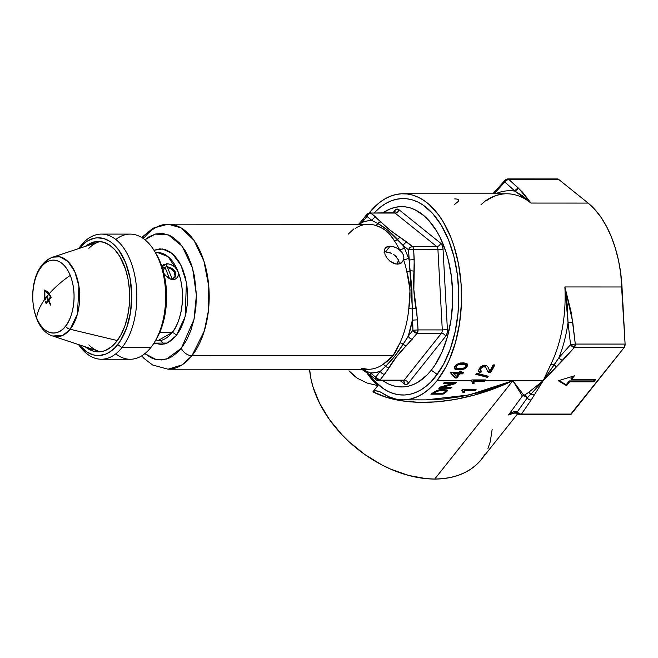 <?xml version="1.0" encoding="UTF-8"?>
<svg xmlns="http://www.w3.org/2000/svg" width="658" height="658" viewBox="0 0 658 658"><rect width="100%" height="100%" fill="white"/><g stroke="black" fill="none" stroke-linecap="round" stroke-linejoin="round"><path stroke-width="0.99" d="M435.44 376.763L436.986 374.238L430.842 381.977L425.981 386.361L420.89 389.881L415.634 392.513L410.255 394.216L404.81 394.989L399.348 394.808L393.92 393.69L388.582 391.633L383.392 388.664L373.612 380.11L368.644 373.95A98.239 55.675 90 0 0 435.44 376.763A98.239 55.675 90 0 0 441.395 368.126A98.239 55.675 90 0 0 441.452 225.505A98.239 55.675 90 0 0 374.361 212.723L380.291 207.229L385.374 203.709L390.63 201.077L396.009 199.374L401.454 198.609L406.915 198.782L412.344 199.909L417.682 201.957L422.88 204.926L432.651 213.48L441.296 225.233L448.468 239.742L453.897 256.439L457.384 274.69L458.782 293.789L458.034 313.002L455.188 331.591L450.335 348.847L443.665 364.096L435.44 376.763M488.433 372.165L489.33 372.617L487.8 371.548L485.719 367.485L484.041 366.687L482.034 367.386L480.636 368.916L480.348 370.536L481.804 371.153L480.743 372.625L479.073 372.148L478.498 370.273L480.694 366.843L484.025 365.149L486.402 365.404L487.817 366.786L489.84 370.882A103.059 58.406 -90 0 0 493.064 364.919L494.816 364.919A103.059 58.406 90 0 1 490.449 372.773L487.948 371.729L488.968 371.729L487.01 369.928M526.639 396.881L527.231 397.909A3.553 1.703 -22 0 1 527.181 397.975L525.438 396.396L523.299 395.836A3.677 2.089 90 0 1 523.867 395.351L526.639 396.881M348.979 370.832L357.327 378.251L352.894 374.871L348.979 370.832M367.148 383.055L357.327 378.251L367.148 383.055L377.84 385.613L372.897 391.839L377.84 385.613L367.148 383.055M386.485 397.267L372.897 391.839L375.208 390.688L379.954 391.757L389.092 396.848L396.165 399.126L403.338 399.858L410.51 399.019L417.567 396.642L424.41 392.752L430.932 387.406L437.027 380.694L471.251 380.702A103.059 58.406 -90 0 0 471.86 379.921L485.505 379.929A103.059 58.406 90 0 1 484.897 380.711L512.845 380.727L493.837 388.738L474.55 395.014L455.344 399.414L436.583 401.874L418.628 402.334L401.824 400.788L386.485 397.267M514.795 412.78L508.486 414.976L522.37 396.026L512.845 380.727L523.867 395.351A103.059 58.406 -90 0 0 528.349 392.563L543.171 380.735L574.426 347.416L624.236 347.44L571.276 414.088L521.465 414.063L531.105 400.089A7.115 3.405 158 0 0 531.195 399.957L543.171 380.735L512.845 380.727L468.973 394.973L426.055 399.867L443.303 399.036L460.534 396.659L478.045 392.777L495.573 387.439L512.845 380.727L434.708 479.057L426.22 478.654L408.602 475.438L390.679 469.138L381.821 464.902L364.738 454.464L349.044 441.74L341.905 434.683L329.395 419.483L319.632 403.354L312.986 386.904L310.921 378.761L309.589 369.27A103.059 69.115 38.5 0 0 434.708 479.057L512.845 380.727L543.171 380.735L550.96 364.104A103.059 58.406 -90 0 0 564.868 286.954L621.999 286.978A103.059 58.406 -90 0 0 588.104 203.083L530.973 203.059A103.059 58.406 -90 0 0 506.775 193.781A103.059 58.406 -90 0 0 485.11 201.126L480.924 204.811M369.335 212.781A103.059 58.406 90 0 1 403.173 193.74A103.059 58.406 90 0 1 458.766 265.388A103.059 58.406 90 0 1 437.027 380.694A103.059 58.406 90 0 1 403.091 399.858A103.059 58.406 90 0 1 382.232 393.048L379.954 391.757M460.526 372.593L463.479 372.593A103.059 58.406 90 0 1 462.681 373.867L459.728 373.867A103.059 58.406 90 0 1 456.923 377.988L455.369 377.98L450.952 373.481A103.059 58.406 -90 0 0 451.511 372.584L458.971 372.584A103.059 58.406 -90 0 0 459.761 371.285L461.316 371.285A103.059 58.406 90 0 1 460.526 372.593A103.059 58.406 -90 0 0 461.316 371.285L459.761 371.285A103.059 58.406 90 0 1 458.971 372.584L451.511 372.584A103.059 58.406 90 0 1 450.952 373.481L455.369 377.98L456.923 377.988A103.059 58.406 -90 0 0 459.728 373.867L462.681 373.867A103.059 58.406 -90 0 0 463.479 372.593L460.526 372.593L460.164 371.68L460.526 372.593M475.808 374.336A103.059 58.406 -90 0 0 476.556 373.16L488.195 376.236A103.059 58.406 90 0 1 487.422 377.347L475.808 374.336L487.422 377.347L487.06 376.45L476.252 373.645L487.06 376.45L487.422 377.347A103.059 58.406 -90 0 0 488.195 376.236L476.556 373.16A103.059 58.406 90 0 1 475.808 374.336M467.205 366.259L465.025 368.694L461.76 369.763L456.685 369.788L455.056 369.212L454.382 368.241L454.801 366.49L456.241 364.68L460.106 363.035L463.783 362.871L466.514 363.479L467.493 364.696L467.205 366.259M515.905 412.262L508.486 414.976L522.37 396.026L512.845 380.727L484.897 380.711A103.059 58.406 90 0 1 484.527 381.171L473.892 381.163L474.114 383.301L472.493 383.301L472.312 381.846L471.235 380.727A103.059 58.406 -90 0 0 471.251 380.702L437.027 380.694L445.655 367.403L449.373 359.704L455.443 342.571L459.506 323.678L461.398 303.749L461.052 283.557L458.486 263.874L453.79 245.45L450.697 236.938L443.163 221.721L438.804 215.166L429.098 204.457L423.851 200.419L418.398 197.301L412.796 195.146L407.105 193.97L401.372 193.789L395.655 194.595L390.021 196.38L384.502 199.135L379.164 202.837L369.237 212.904M455.377 383.622L442.867 387.225L451.923 387.225A103.059 58.406 90 0 1 450.87 388.212L438.746 388.212A103.059 58.406 -90 0 0 439.848 387.167L452.35 383.556L443.303 383.548A103.059 58.406 -90 0 0 444.282 382.413L456.413 382.413A103.059 58.406 90 0 1 455.377 383.622L455.007 382.717L452.342 383.524L455.007 382.717L455.377 383.622A103.059 58.406 -90 0 0 456.413 382.413L444.282 382.413A103.059 58.406 90 0 1 443.303 383.548L452.35 383.556L451.988 382.652L444.084 382.652L451.988 382.652L452.35 383.556L439.848 387.167A103.059 58.406 90 0 1 438.746 388.212L450.87 388.212L450.508 387.307L439.709 387.299L450.508 387.307L450.87 388.212A103.059 58.406 -90 0 0 451.923 387.225L442.867 387.225L442.546 386.427L442.867 387.225L455.377 383.622M462.015 390.449L461.826 390.367A103.059 58.406 -90 0 0 462.533 389.775L476.178 389.783A103.059 58.406 90 0 1 475.076 390.688L464.441 390.688L464.416 392.234L462.804 392.234L462.015 390.449M443.04 389.421L447.037 390.136L447.111 391.132L445.927 392.25A103.059 58.406 90 0 1 443.031 394.175L430.9 394.167A103.059 58.406 -90 0 0 433.671 392.341L438.022 390.161L443.04 389.421M566.538 385.687L569.614 381.821L593.87 381.829L595.572 379.691L571.308 379.682L574.385 375.808L558.329 380.743L566.538 385.687L566.176 384.79L559.078 380.513L566.176 384.79L566.538 385.687L569.614 381.821L593.87 381.829L595.572 379.691L571.308 379.682L574.385 375.808L558.329 380.743L566.538 385.687M484.823 454.514L480.883 460.041L476.17 464.943L470.733 469.17L464.622 472.683L457.894 475.454L450.623 477.453L442.867 478.662L434.708 479.057A103.059 69.115 38.5 0 0 481.5 459.276L517.657 413.775M366.481 372.28L371.935 379.559L377.84 385.613A99.374 56.317 -90 0 1 366.703 372.609M403.173 193.74L506.775 193.781A103.059 58.406 -90 0 1 530.973 203.059L514.926 191.133A3.677 2.879 -48.4 0 1 518.743 188.427L508.708 179.272A3.677 2.936 133.1 0 0 504.826 181.986L514.926 191.133L523.447 196.405L530.973 203.059L518.743 188.427L514.926 191.133A106.103 60.125 90 0 0 495.466 193.781A106.103 60.125 90 0 1 514.926 191.133L504.826 181.986A3.677 2.278 -137.4 0 1 505.13 180.136A3.677 2.278 -137.4 0 1 506.635 179.626A3.677 2.089 90 0 1 507.844 178.943A3.677 2.089 90 0 1 508.708 179.272L558.519 179.297L588.104 203.083L530.973 203.059L522.518 192.136L508.708 179.272L558.519 179.297L588.104 203.083L594.832 209.458L601.025 217.337L606.586 226.574L611.422 237.012L615.436 248.469L618.569 260.765L620.774 273.67L625.1 344.085L575.289 344.068L571.415 313.175L564.868 286.954L621.999 286.978L625.1 344.085L624.236 347.44L570.264 414.754M569.721 414.721L569.203 414.441M557.458 178.976L558.519 179.297A3.677 2.089 -90 0 0 557.655 178.96L507.844 178.943L508.708 179.272L505.476 180.884L494.15 193.781L504.826 181.986L505.138 180.127L507.844 178.943M568.035 322.601A106.103 60.125 90 0 1 558.987 357.607L570.56 344.685L568.035 322.601A106.103 60.125 90 0 1 558.987 357.607L554.011 365.058A3.677 1.982 26 0 0 550.96 364.104A103.059 58.406 -90 0 0 564.868 286.954L567.212 304.72L568.035 322.601L570.56 344.685L558.987 357.607L543.171 380.735L531.08 393.92L528.349 392.563L543.171 380.735L550.96 364.104L554.011 365.058L543.171 380.735L556.693 366.613L554.011 365.058A3.677 2.064 46.4 0 0 556.693 366.613L562.886 360.239A3.677 2.344 -138.7 0 1 558.987 357.607A3.677 2.344 41.3 0 0 562.886 360.239L574.426 347.416L624.236 347.44A3.677 2.089 -90 0 0 625.1 344.085L575.289 344.068A3.677 2.089 90 0 1 574.426 347.416A3.677 2.278 -137.4 0 1 570.56 344.685L574.426 347.416L575.289 344.068L570.56 344.685L575.289 344.068L572.748 322.091L568.035 322.601L572.748 322.091L564.868 286.954L568.035 322.601M378.786 391.271L375.208 390.688L372.897 391.839C406.307 409.235 462.722 404.752 512.845 380.727L523.867 395.351L522.37 396.026A3.677 2.607 -143.2 0 1 523.299 395.836L522.37 396.026L523.867 395.351A103.059 58.406 -90 0 0 528.349 392.563A3.677 2.813 -125.1 0 1 531.08 393.92L527.231 397.909A3.677 2.895 61.5 0 0 523.867 395.351A3.677 2.089 -90 0 0 523.299 395.836A3.677 2.607 -143.2 0 1 527.181 397.975L517.352 411.793L513.914 411.735L511.044 412.985L508.486 414.976L511.529 413.347M492.176 429.271L490.243 441.806L487.956 448.411M462.179 390.531L462.804 392.234L464.416 392.234L464.441 390.688L475.076 390.688A103.059 58.406 -90 0 0 476.178 389.783L462.533 389.775A103.059 58.406 90 0 1 461.826 390.367M462.78 391.189L462.804 392.234M462.426 391.313L462.072 389.816L462.5 391.041M464.416 392.234L464.038 391.313L462.829 391.313L464.038 391.313L464.416 392.234M464.227 390.128L464.038 391.313L464.227 390.128M475.076 390.688L474.706 389.783L475.076 390.688M472.312 381.846L472.493 383.301L474.114 383.301L473.892 381.163L484.527 381.171A103.059 58.406 -90 0 0 484.897 380.711A103.059 58.406 -90 0 0 485.505 379.929L471.86 379.921A103.059 58.406 90 0 1 471.251 380.702A103.059 58.406 90 0 1 471.235 380.727L472.345 381.936L471.547 380.332M474.114 383.301L473.744 382.405L472.485 382.405L473.744 382.405L474.114 383.301M474.04 381.443L473.53 380.266L473.842 381.837M473.53 380.266L484.165 380.266A101.957 57.781 -90 0 0 484.436 379.929A101.957 57.781 90 0 1 484.165 380.266L484.527 381.171L484.165 380.266L473.53 380.266L473.892 381.163M473.834 381.286L473.744 380.76M471.802 380.669L472.14 381.648M487.356 376.022A101.957 57.781 90 0 1 487.06 376.45A101.957 57.781 -90 0 0 487.356 376.022M486.986 369.878L488.088 371.268L490.087 371.869A101.957 57.781 -90 0 0 493.977 364.919A101.957 57.781 90 0 1 490.087 371.869L490.449 372.773L490.087 371.869L488.96 371.712L489.33 372.617L490.449 372.773A103.059 58.406 -90 0 0 494.816 364.919L493.064 364.919A103.059 58.406 90 0 1 489.84 370.882L487.882 366.901L486.402 365.404L483.145 365.371L479.978 367.575M489.371 370.289L489.059 369.599M488.483 368.151L488.984 369.352M479.082 368.883L478.53 371.49L480.743 372.625L480.373 371.721L478.169 370.594M478.3 370.841L480.373 371.721L480.743 372.625L481.804 371.153L480.924 371.022M480.266 370.248L480.266 368.003L479.978 369.615M480.636 368.916L482.034 367.386L484.041 366.687L483.671 365.774L480.842 367.189L480.266 368.003L480.636 368.916M484.041 366.687L485.719 367.485L487.019 369.952L484.938 366.169L483.671 365.774L484.041 366.687M480.052 368.439L481.672 366.465L483.86 365.774L485.357 366.572L486.649 369.039M485.357 366.572L485.686 367.032M479.921 369.442L479.921 368.858M488.721 368.768L488.54 368.307M446.922 389.668L445.556 391.329L445.927 392.25L447.111 391.132L447.037 390.136L441.699 389.487M447.292 390.589L447.037 390.136M441.954 389.462L439.733 389.75M439.231 389.857L438.113 390.136M437.241 390.416L433.671 392.341A103.059 58.406 90 0 1 430.9 394.167L443.031 394.175L442.735 393.443L443.031 394.175A103.059 58.406 -90 0 0 445.927 392.25L445.556 391.329A101.957 57.781 90 0 1 445.4 391.436A101.957 57.781 -90 0 0 445.556 391.329L446.84 390.046M433.367 393.237L432.372 393.237L433.367 393.237M445.121 390.317L445.441 390.918L442.283 390.317L441.937 389.47L442.283 390.317L436.632 391.362L436.386 390.745L436.632 391.362L435.078 392.332L434.782 391.584L435.078 392.332A103.059 58.406 90 0 1 433.457 393.443L433.153 392.703L433.457 393.443L442.785 393.443A103.059 58.406 -90 0 0 444.438 392.316A103.059 58.406 90 0 1 442.785 393.443L433.457 393.443A103.059 58.406 -90 0 0 435.078 392.332L439.528 390.523L444.956 390.622L445.491 391.23L444.438 392.316L445.507 391.066M445.137 390.153L442.916 389.429L445.112 390.071M445.441 390.918L445.071 390.005M442.431 389.413L442.924 389.429M462.558 372.593A101.957 57.781 90 0 1 462.319 372.963L462.681 373.867L462.319 372.963L459.366 372.963L459.728 373.867L459.366 372.963A101.957 57.781 90 0 1 456.562 377.083L456.923 377.988L456.562 377.083L455.007 377.083L455.369 377.98L450.582 372.576L455.007 377.083L456.562 377.083A101.957 57.781 -90 0 0 459.366 372.963L462.319 372.963A101.957 57.781 -90 0 0 462.558 372.593M458.174 373.859A103.059 58.406 90 0 1 456.405 376.524L453.436 372.954L453.806 373.859L458.174 373.859L457.812 372.963L458.174 373.859L453.806 373.859L456.405 376.524A103.059 58.406 -90 0 0 458.174 373.859M457.812 372.963L453.436 372.954L457.812 372.963M454.801 366.481L454.382 368.241L455.328 369.377L460.386 369.911L465.025 368.694L467.09 366.49L466.719 365.577L464.244 368.011L464.614 368.924L464.244 368.011L458.692 369.039L454.349 368.011L455.846 368.776M455.797 368.768L458.692 369.039L459.062 369.952L458.692 369.039L464.244 368.011L466.292 366.267L467.114 363.767L467.09 366.49L467.493 364.696L466.514 363.479L463.783 362.871L460.156 363.027M467.493 364.696L467.155 363.981M458.84 363.348L455.402 365.56M454.382 368.241L454.703 368.908M465.691 366.49L463.857 368.052L461.373 368.538L456.981 368.315L455.969 367.337L457.409 368.414L461.332 368.546L464.129 367.921L465.691 366.49M465.519 364.919L464.49 363.668L461.669 363.397L462.039 364.326L464.861 364.598L465.889 365.84M465.782 365.272L464.104 364.442L459.753 364.45L457.729 365.042L456.191 366.506L458.132 364.853L462.039 364.326L461.669 363.397L458.568 363.668L456.29 364.927L455.69 366.777M455.772 366.909L456.216 367.254M456.043 367.649L455.723 365.799L457.762 363.923L463.133 363.446L465.058 363.923L465.502 364.622M456.191 366.506L455.969 367.329M454.201 204.803A103.059 58.406 90 0 1 457.343 202.212C459.868 200.106 458.988 199.004 454.711 198.897M572.962 376.253L570.947 378.778L571.308 379.682L570.947 378.778L572.962 376.253M594.495 379.691L593.508 380.933L593.87 381.829L593.508 380.933L569.252 380.916L569.614 381.821L569.252 380.916L566.176 384.79L569.252 380.916L593.508 380.933L594.495 379.691M519.392 414.417A3.677 2.509 -55.8 0 1 518.167 414.096A3.677 2.509 -55.8 0 1 517.352 411.793L515.88 411.579L517.065 413.142L516.431 413.15L520.256 414.746L570.067 414.77A3.677 2.089 -90 0 0 571.276 414.088L521.465 414.063A3.677 2.089 90 0 1 520.256 414.746L520.256 414.746A3.677 2.089 -90 0 0 521.465 414.063L531.105 400.089A7.115 3.405 158 0 0 531.195 399.957L543.171 380.735L531.08 393.92L534.247 394.866A3.677 2.796 -151.6 0 1 531.08 393.92L527.231 397.909A3.677 2.64 33.8 0 0 531.195 399.957A3.677 2.64 -146.2 0 1 527.231 397.909A3.553 1.703 -22 0 1 527.181 397.975A3.677 2.583 35.5 0 0 531.105 400.089A3.677 2.583 -144.5 0 1 527.181 397.975L517.352 411.793A3.677 2.64 33.8 0 0 521.465 414.063A3.677 2.64 -146.2 0 1 517.352 411.793L518.479 414.269L517.788 413.734M505.138 180.127L493.541 193.016A3.677 2.344 41.3 0 0 493.179 193.773A3.677 2.344 -138.7 0 1 493.541 193.016A3.677 2.344 -138.7 0 1 495.096 192.449M516.431 413.15L512.097 413.158L508.486 414.976C510.962 412.632 513.421 411.497 515.88 411.579A3.677 1.538 114.1 0 0 516.423 413.15M169.238 264.088L172.486 265.347L175.398 267.444L177.512 270.167C174.748 266.071 171.105 263.924 166.589 263.735L166.301 266.729C170.348 266.967 173.424 268.826 175.546 272.322C176.418 276.196 175.003 278.457 171.302 279.099L172.996 279.601C177.224 279.074 178.968 276.516 178.228 271.935L168.07 256.653L157.509 252.524L155.354 252.524M436.986 374.238L431.278 370.207A90.179 51.102 90 0 1 383.079 380.842L388.261 383.853L393.163 385.736L398.139 386.764L403.157 386.929L408.157 386.221L413.092 384.659L417.92 382.249L427.05 374.986L431.278 370.207L435.209 364.721L442.077 351.841L447.391 336.847L450.944 320.314L452.605 302.877L452.696 294.036L451.413 276.5L448.221 259.754L445.935 251.866L440.128 237.48L436.649 231.106L428.712 220.315L424.336 216.005L414.968 209.738L410.074 207.854L405.089 206.826L400.08 206.661L395.08 207.369L390.145 208.931L383.145 212.731A90.179 51.102 90 0 1 446.601 253.963A90.179 51.102 90 0 1 431.278 370.207L436.986 374.238M399.365 263.858L398.732 260.329L395.039 255.51L396.577 256.965M393.27 254.259L395.039 255.51L393.27 254.259M389.38 252.516L391.362 253.256L385.555 251.907L389.38 252.516M383.861 252.063L385.555 251.907L390.12 246.166L394.948 247.128L397.366 248.288L401.767 252.113L403.239 254.671L403.864 257.311L403.609 259.787L402.556 261.818M178.228 271.935A44.168 25.029 -90 0 1 172.018 332.644L159.647 332.644L172.018 332.644L157.476 340.86A44.168 25.029 -90 0 0 172.018 332.644A3.677 2.468 -141.5 0 1 176.262 335.646L180.267 329.477L183.516 322.042L185.877 313.644L187.267 304.588L187.629 295.228L186.946 285.926L185.252 277.034L182.611 268.9L179.116 261.835L174.905 256.11L170.142 251.948L165.01 249.497L159.705 248.864L153.988 250.262L162.485 248.971L172.133 253.437L180.917 265.133L186.411 282.422L185.153 316.695L176.262 335.646A3.677 2.468 38.5 0 0 172.018 332.644C178.466 326.549 188.155 298.897 178.228 271.935L178.417 274.921L177.38 277.462L175.308 279.115L172.996 279.601L169.575 278.737L166.721 276.779L163.891 273.399M361.423 368.283A72.512 41.092 -90 0 0 368.25 369.294A72.512 41.092 -90 0 0 382.668 364.672L388.006 360.781L392.974 355.805L395.869 351.413L399.924 342.95A72.512 41.092 -90 0 0 408.791 308.668L410.033 289.89L406.767 271.45A72.512 41.092 -90 0 0 403.609 259.787L401.339 262.97L399.513 263.85L395.54 263.948L390.071 261.259L387.069 258.175L385.037 254.654L384.436 249.818L385.794 247.531L386.97 246.775L392.472 246.413L397.366 248.288L399.595 249.851A72.512 41.092 -90 0 0 394.372 240.779L389.511 234.075L386.213 230.826L380.776 227.462L375.093 225.275A72.512 41.092 -90 0 0 368.291 224.271L168.135 224.189A72.512 41.092 90 0 1 207.254 274.592A72.512 41.092 90 0 1 191.955 355.723A9.204 6.169 -141.5 0 1 181.345 348.23L166.564 359.087L156.209 359.548L144.85 353.65M163.052 267.938L166.301 266.729L165.29 267.995L166.301 266.729L171.705 268.242L175.546 272.322L174.954 277.388M175.242 276.985L171.302 279.099L170.035 278.951M362.122 368.39L368.225 369.294L168.078 369.204L181.995 364.927L191.955 355.723A72.512 41.092 90 0 1 168.078 369.204L152.631 365.009L143.987 358.371L141.659 355.888M142.408 237.925A9.204 6.169 -141.5 0 1 144.258 237.67A72.512 41.092 90 0 1 168.135 224.189L153.018 228.186L141.709 237.489M359.753 224.271L362.245 222.289A76.188 43.173 90 0 1 372.148 220.611L366.925 216.408L362.245 222.289L367.172 220.948L372.148 220.611L377.856 223.531L387.899 230.292L403.329 245.681A76.188 43.173 90 0 1 404.218 247.466L408.437 257.911A76.188 43.173 90 0 1 409.103 259.976L408.56 249.884L403.329 245.681A76.188 43.173 90 0 1 404.218 247.466L408.437 257.911A76.188 43.173 90 0 1 409.103 259.976L411.933 289.767L412.377 320.175A76.188 43.173 90 0 1 408.248 336.148L412.928 330.258L412.377 320.175L408.248 336.148L406.652 338.952L394.759 356.249L385.621 366.333A3.677 2.838 56.5 0 0 382.668 364.672L392.974 355.805L191.955 355.723L392.974 355.805L399.924 342.95A72.512 41.092 -90 0 0 408.791 308.668C410.905 296.026 410.23 283.614 406.767 271.45A72.512 41.092 -90 0 0 403.609 259.787C404.44 256.283 403.099 252.968 399.595 249.851A72.512 41.092 -90 0 0 394.372 240.779C389.701 232.669 383.269 227.504 375.093 225.275A72.512 41.092 -90 0 0 368.266 224.271C363.874 224.255 359.49 225.669 355.147 228.515M362.245 222.289A3.677 2.468 -141.5 0 1 362.385 220.011A3.677 2.468 38.5 0 0 362.245 222.289L366.925 216.408A3.677 2.468 -141.5 0 1 367.074 214.113A3.677 2.468 -141.5 0 1 368.743 213.406A3.677 2.089 90 0 1 369.961 212.723A3.677 2.089 90 0 1 370.824 213.052L395.08 213.069L370.824 213.052L389.635 229.798L412.459 246.536L436.715 246.544L395.08 213.069A3.677 2.764 128.8 0 0 398.978 209.721A7.361 4.17 90 0 0 394.825 210.428A3.677 2.468 -141.5 0 1 394.751 212.616A3.677 2.468 38.5 0 0 394.825 210.428L392.99 212.731L395.787 209.524L397.942 209.154L398.978 209.721L440.613 243.197L442.283 245.623L443.031 249.193L447.399 329.568L447.045 333.326L445.672 336.271L408.404 383.17L406.381 384.502L405.295 384.436L400.5 380.85L404.251 383.877A3.677 2.764 128.8 0 0 403.551 381.023M368.25 369.294A72.512 41.092 -90 0 0 382.668 364.672A3.677 2.838 -123.5 0 1 385.621 366.333L380.34 371.276A76.188 43.173 90 0 1 370.429 372.954L375.66 377.166L380.34 371.276L375.414 372.617L370.429 372.954L363.849 370.035A3.677 2.402 122.8 0 0 364.622 371.252A3.677 2.402 -57.2 0 1 363.849 370.035A3.677 2.994 -73.5 0 0 363.413 369.286M398.6 260.009L397.037 264.138A62.757 35.565 -90 0 1 398.6 260.009M402.737 261.58L399.513 263.85L397.383 264.146L393.665 263.381L390.071 261.259L386.846 257.87M144.579 353.412L151.151 357.812L154.589 359.136L161.605 359.967L168.58 358.38L171.968 356.685L178.384 351.586L181.345 348.23L186.65 340.063L190.943 330.234L194.069 319.114L195.911 307.138L196.388 294.751L194.529 276.467L191.643 265.149L187.563 255.049L185.12 250.575L179.552 242.999L173.251 237.489L169.904 235.572L162.962 233.532L155.938 233.911L149.078 236.699L144.9 239.726L155.189 234.092L168.341 234.898L182.2 246.224L192.613 268.341L196.397 295.335L193.978 319.517L181.345 348.23A9.204 6.169 38.5 0 0 191.955 355.723L204.309 330.958L208.413 310.798L208.775 286.312L203.914 261.086L193.978 240.343L181.123 227.907L168.135 224.189M176.262 335.646L171.656 340.318L166.614 343.311L161.342 344.521L153.947 343.122L167.206 343.065L176.262 335.646M177.512 270.167A44.168 25.029 -90 0 0 157.509 252.524M162.534 270.701L166.301 266.729L166.589 263.735L162.016 266.852L162.312 265.881L163.76 264.36L168.349 263.899M367.583 372.708L365.758 371.507A3.677 2.402 -57.2 0 1 364.622 371.252L371.161 375.825A3.677 2.764 128.8 0 1 370.429 372.954L363.849 370.035M402.087 380.521A3.677 2.089 -90 0 0 402.951 380.85A3.677 2.089 -90 0 0 404.16 380.168L441.428 333.269L417.164 333.261L396.527 356.71L387.003 370.898L379.905 380.159L404.16 380.168L441.428 333.269A3.677 2.468 -141.5 0 1 445.672 336.271L408.404 383.17A7.361 4.17 90 0 1 404.251 383.877A3.677 2.764 -51.2 0 0 403.527 381.007L402.951 380.85A3.677 2.089 -90 0 0 404.16 380.168L379.905 380.159A3.677 2.089 90 0 1 378.687 380.842A3.677 2.089 90 0 1 377.824 380.513A3.677 2.764 -51.2 0 1 376.384 380.028A3.677 2.764 -51.2 0 1 375.66 377.166L370.429 372.954A3.677 2.764 -51.2 0 0 371.137 375.808A3.677 2.764 -51.2 0 0 372.601 376.31M394.677 212.715L394.216 212.731A3.677 2.089 -90 0 1 395.08 213.069A3.677 2.764 -51.2 0 0 398.978 209.721L440.613 243.197A7.361 4.17 90 0 1 443.031 249.193L413.668 249.53L414.277 265.404L413.849 289.717L416.917 314.039L418.036 329.913L442.291 329.921L437.924 249.538L443.031 249.193L447.399 329.568A7.361 4.17 90 0 1 445.672 336.271A3.677 2.468 38.5 0 0 441.428 333.269A3.677 2.089 -90 0 0 442.291 329.921L418.036 329.913A3.677 2.089 90 0 1 417.164 333.261L441.428 333.269A3.677 2.089 -90 0 0 442.291 329.921L447.399 329.568L442.291 329.921L437.924 249.538A3.677 2.089 -90 0 0 436.715 246.544L395.08 213.069A3.677 2.089 -90 0 0 394.216 212.731L370.824 213.052A3.677 2.764 128.8 0 0 366.925 216.408L368.422 214.039L370.824 213.052L376.047 217.263A3.677 2.764 128.8 0 0 372.148 220.611A3.677 2.764 -51.2 0 1 376.047 217.263L381.138 222.059A3.677 3.051 137 0 0 377.856 223.531A3.677 2.994 -73.5 0 1 375.093 225.275A3.677 2.994 106.5 0 0 377.856 223.531A3.677 3.051 -43 0 1 381.138 222.059C386.032 227.216 392.448 232.373 400.385 237.53A3.677 2.402 122.8 0 0 397.613 239.413A3.677 2.344 -34.6 0 1 394.372 240.779A3.677 2.344 145.4 0 0 397.613 239.413A3.677 2.402 -57.2 0 1 400.385 237.53L407.228 242.333A3.677 2.764 128.8 0 0 403.329 245.681A3.677 2.764 -51.2 0 1 407.228 242.333L412.459 246.536A3.677 2.089 90 0 1 413.668 249.53L437.924 249.538A3.677 2.089 -90 0 0 436.715 246.544A3.677 2.764 128.8 0 0 440.613 243.197A3.677 2.764 -51.2 0 1 436.715 246.544L412.459 246.536L410.057 247.515L408.56 249.884A3.677 2.764 -51.2 0 1 412.459 246.536A3.677 2.089 -90 0 1 413.668 249.53L408.56 249.884L413.668 249.53L414.211 259.622L409.103 259.976L414.211 259.622L413.964 271.145A3.677 0.609 -175.7 0 0 410.304 270.833A3.677 1.061 -11.9 0 1 406.767 271.45A3.677 1.061 168.1 0 0 410.304 270.833A3.677 0.609 4.3 0 1 413.964 271.145C413.117 283.524 413.792 295.911 415.988 308.298L412.377 308.964A3.677 0.493 5.4 0 0 408.791 308.668A3.677 0.493 -174.6 0 1 412.377 308.964L415.988 308.298L417.485 319.821L412.377 320.175L417.485 319.821L418.036 329.913L412.928 330.258L408.248 336.148L403.296 344.085A3.677 1.933 25.1 0 0 399.924 342.95A3.677 1.933 -154.9 0 1 403.296 344.085C397.695 352.902 391.798 360.321 385.621 366.333L380.34 371.276L375.66 377.166L375.932 379.534L376.73 380.258L375.932 379.534M164.212 344.093L160.355 340.564M384.338 252.014L384.436 249.818L385.794 247.531L390.12 246.166L385.555 251.907L384.33 251.989M384.946 248.551L385.794 247.531M353.848 228.894L348.148 234.199M404.218 247.466A3.677 1.966 -25.7 0 1 399.595 249.851A3.677 1.966 154.3 0 0 404.218 247.466M408.437 257.911A3.677 1.546 -18.6 0 1 403.609 259.787A3.677 1.546 161.4 0 0 408.437 257.911M404.16 380.168A3.677 2.468 -141.5 0 1 408.404 383.17A3.677 2.468 38.5 0 0 404.16 380.168M402.951 380.85L378.687 380.842L379.905 380.159L384.576 374.27L389.043 367.551C393.27 360.321 399.011 353.091 406.274 345.869L417.164 333.261A3.677 2.468 -141.5 0 1 412.928 330.258L412.377 308.964L408.56 249.884L403.329 245.681L397.613 239.413C391.148 232.537 384.56 227.24 377.856 223.531L372.148 220.611L366.925 216.408L367.074 214.113L362.394 220.002A3.677 2.468 -141.5 0 1 364.063 219.295M379.905 380.159L375.66 377.166A3.677 2.468 38.5 0 0 379.905 380.159M384.576 374.27A3.677 2.468 -141.5 0 1 380.34 371.276A3.677 2.468 38.5 0 0 384.576 374.27M389.043 367.551A3.677 2.764 -150.2 0 1 385.621 366.333A3.677 2.764 29.8 0 0 389.043 367.551M406.274 345.869A3.677 2.114 -134.5 0 1 403.296 344.085A3.677 2.114 45.5 0 0 406.274 345.869M412.492 339.15A3.677 2.468 -141.5 0 1 408.248 336.148A3.677 2.468 38.5 0 0 412.492 339.15M412.928 330.258L418.036 329.913L417.164 333.261L412.928 330.258M165.528 275.579L170.743 279.214L172.996 279.601L171.302 279.099M101.365 359.235L130.177 359.252A62.568 35.458 -90 0 0 150.781 347.613L121.969 347.605A62.568 35.458 90 0 1 101.365 359.235A62.568 35.458 90 0 1 78.582 344.595A62.568 35.458 -90 0 0 121.969 347.605L117.724 344.603A58.891 33.377 90 0 1 79.083 344.759L86.519 351.742L92.836 354.752L96.093 355.419L99.366 355.526L105.856 354.045L109.006 352.474L114.969 347.728L120.299 341.025L126.657 327.865L130.572 312.024L131.715 294.858L129.988 277.849L125.538 262.46L118.744 250.015L113.192 243.904L110.19 241.593L103.882 238.583L97.351 237.801L94.086 238.262L87.711 240.861L84.66 242.975L78.993 248.724M79.24 248.411A58.891 33.377 90 0 1 125.629 262.682A58.891 33.377 90 0 1 117.724 344.603L121.969 347.605A62.568 35.458 -90 0 0 130.268 260.329A62.568 35.458 -90 0 0 80.811 245.73L79.166 248.436L80.811 245.73A62.568 35.458 -90 0 0 78.713 248.584A62.568 35.458 90 0 1 80.811 245.73A62.568 35.458 90 0 1 101.414 234.092A62.568 35.458 90 0 1 135.17 277.594A62.568 35.458 90 0 1 121.969 347.605L150.781 347.613A62.568 35.458 90 0 1 115.767 353.848M90.5 350.114A55.206 31.288 90 0 0 116.515 341.609L121.138 334.494L124.888 325.916L127.611 316.218L129.215 305.773L129.387 289.569L128.014 279.025L125.497 269.163L119.805 256.447L114.944 249.843L109.458 245.031L103.536 242.21L97.417 241.478L91.33 242.876L85.515 246.331A55.206 31.288 90 0 1 90.549 243.213A55.206 31.288 90 0 1 126.723 273.341A55.206 31.288 90 0 1 116.515 341.609L111.194 347.005L105.387 350.459L102.36 351.421L96.233 351.75L93.181 351.117L90.179 349.966L85.236 346.799A55.206 31.288 90 0 0 90.5 350.114L90.516 350.122M93.395 242.16A57.888 32.81 -90 0 0 89.694 244.957L93.962 241.815M156.111 253.782L160.412 262.476L163.669 272.486L165.75 283.425L166.589 294.874L166.145 306.398L164.434 317.543L161.531 327.881L156.143 339.487M115.816 239.496A62.568 35.458 90 0 1 154.605 251.274A62.568 35.458 90 0 1 154.572 342.111A62.568 35.458 90 0 1 150.781 347.613A62.568 35.458 -90 0 0 163.974 277.61A62.568 35.458 -90 0 0 130.226 234.108L101.414 234.092M89.455 348.197A57.888 32.81 -90 0 0 93.346 351.166L89.455 348.197M154.572 342.111L156.168 339.438A58.891 33.377 -90 0 0 156.209 253.939A58.891 33.377 -90 0 0 155.403 252.647M48.453 300.796L48.774 299.604A86.494 58.003 38.5 0 0 48.931 299.949L48.018 299.949A87.596 58.743 -141.5 0 1 46.858 297.251L46.718 297.21A87.596 41.931 158 0 0 44.876 299.661L44.505 290.055L46.965 291.297L49.227 293.739A87.596 41.931 -22 0 1 70.242 275.406A36.486 20.678 -90 0 0 41.405 266.893A36.486 20.678 -90 0 0 36.568 317.781A87.596 41.931 -22 0 1 44.695 299.439L44.144 294.866L44.505 290.055L49.227 293.739L51.176 297.268L48.741 300.287L50.822 304.876A86.988 41.643 158 0 0 50.65 305.09L48.355 300.772L46.126 303.618L45.32 301.405A87.572 41.923 -22 0 1 45.476 301.191L46.2 302.581L48.042 300.089L46.858 297.251L44.695 299.439A87.596 41.931 158 0 0 36.568 317.781C27.916 295.508 35.993 271.894 41.405 266.893C45.846 259.499 61.128 253.708 70.242 275.406C78.894 297.679 70.817 321.293 65.405 326.294A6.621 4.442 38.5 0 0 70.151 329.263L77.455 313.94L78.919 286.205L74.823 271.754L67.897 261.407L59.985 256.826L52.78 257.155A40.13 22.742 90 0 1 77.883 280.884A40.13 22.742 90 0 1 70.151 329.263L117.321 340.556L70.151 329.263A40.13 22.742 90 0 1 52.747 336.032L63.053 335.243L70.151 329.263A6.621 4.442 -141.5 0 1 65.405 326.294C60.964 333.688 45.682 339.479 36.568 317.781A36.486 20.678 -90 0 0 65.405 326.294A36.486 20.678 -90 0 0 70.242 275.406A87.596 41.931 158 0 0 49.227 293.739L51.127 297.383A87.473 41.873 158 0 0 48.782 300.163L48.766 300.418A86.404 41.355 158 0 0 48.47 300.772M47.014 296.38A87.596 41.931 -22 0 1 48.84 294.184L46.899 292.078L44.777 290.902L44.917 298.469L46.957 296.223A87.596 58.743 38.5 0 0 47.014 296.38A87.596 58.743 -141.5 0 1 46.957 296.223L46.808 296.182A87.596 41.931 158 0 0 45.048 298.485L45.731 298.485L44.892 298.395L44.851 290.869L48.84 294.184L50.493 296.964L51.077 296.964L50.493 296.964L48.84 294.184A87.596 41.931 158 0 0 47.014 296.38L48.355 299.522A87.596 58.743 -141.5 0 1 47.014 296.38M45.386 298.321L45.608 299.439M45.353 290.301L45.27 290.861L45.353 290.301M45.69 290.902L48.314 292.522M45.805 298.395L45.657 297.49M47.269 296.758L46.825 297.334M42.087 265.018A6.621 4.442 38.5 0 0 41.405 266.893A6.621 4.442 -141.5 0 1 42.087 265.018A6.621 4.442 -141.5 0 1 43.757 263.932A40.13 22.742 90 0 1 52.78 257.155C48.626 258.602 45.057 261.226 42.087 265.018C26.213 284.034 30.951 329.419 52.747 336.032L98.634 351.24A55.576 31.494 -90 0 0 100.468 351.75A55.576 31.494 -90 0 1 88.846 344.891M88.888 248.321A55.576 31.494 -90 0 1 100.213 241.552A55.576 31.494 -90 0 0 98.684 241.988L52.78 257.155M48.766 300.418A87.596 58.743 38.5 0 0 50.831 304.613L50.822 304.876A86.988 41.643 158 0 0 50.65 305.09L50.493 305.041A87.596 58.743 -141.5 0 1 48.429 300.846L48.273 300.805A87.473 41.873 158 0 0 46.2 303.585L45.32 301.405A87.572 41.923 -22 0 1 45.476 301.191L46.241 302.548A87.506 41.89 -22 0 1 48.001 300.204L48.955 300.089M46.833 297.21L47.36 297.21M44.464 290.17L45.04 290.17L44.464 290.17M45.764 290.869L44.851 290.869L47.935 292.185M50.469 297.219A87.506 41.89 158 0 0 48.511 299.563L49.268 299.563L48.511 299.563L50.493 296.964L51.176 297.227L50.469 297.219M48.643 301.504L49.185 300.805M48.429 299.596L49.358 299.604M48.947 300.805L48.404 300.805M162.649 268.842A7.361 4.935 -141.5 0 1 165.01 267.304L169.641 278.77L165.01 267.304L163.39 268.045L162.37 269.385M172.174 279.025L167.436 267.304L171.763 269.385L174.164 272.157L175.069 276.121L174.403 277.701L172.182 279.041M172.166 279.008L167.436 267.304A7.361 4.935 -141.5 0 1 168.909 267.724A7.361 4.935 -141.5 0 1 173.835 271.639A7.361 4.935 -141.5 0 1 172.692 278.902M426.047 399.867L403.091 399.858M506.775 193.781C499.874 193.773 493.105 196.084 486.459 200.715M462.804 391.255L462.434 390.334M480.324 370.479L479.962 369.566M445.491 391.008L445.121 390.095M465.815 365.346L465.445 364.425M493.541 193.016L492.858 193.773M157.476 340.86L155.321 340.86M362.394 220.002L358.594 224.271M367.074 214.113L369.961 212.723M361.678 369.286L364.631 371.252M378.687 380.842L376.384 380.028L371.161 375.825M154.605 251.274L156.209 253.939M44.834 290.861L45.747 290.861M44.991 298.518L45.904 298.518M46.776 297.177L47.689 297.177M46.183 302.581L47.088 302.581M48.338 300.772L49.251 300.772"/></g></svg>
